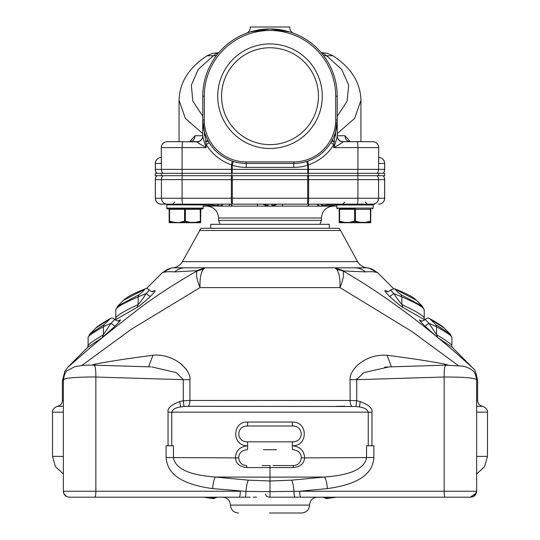 <?xml version="1.0" encoding="UTF-8"?>
<svg xmlns="http://www.w3.org/2000/svg" width="540" height="540" viewBox="0 0 540 540"><rect width="100%" height="100%" fill="white"/><g stroke="black" fill="none" stroke-linecap="round" stroke-linejoin="round"><path stroke-width="0.81" d="M202.777 116.276L192.854 101.142L191.335 85.118L198.221 69.498L213.428 55.708L217.85 52.704L218.747 52.704L217.85 52.704A11.867 7.823 -90 0 0 217.829 52.704M216.338 55.708L207.036 55.782L212.416 53.406L218.747 52.704M200.165 144.139L196.844 141.676A5.933 5.933 0 0 0 202.777 135.749L194.967 135.749L189.81 141.676M207.036 55.775C188.912 67.601 179.577 82.445 179.05 100.305L185.402 118.456L202.777 133.596M198.423 141.676L193.286 141.676L198.423 141.676M161.251 159.253L161.433 163.431L155.324 163.431A5.933 5.933 0 0 1 161.251 157.498A5.933 5.886 90 0 0 155.365 163.431L155.365 169.358A5.933 5.886 90 0 0 156.863 173.313M197.039 141.899C197.748 142.756 200.819 144.659 206.246 147.609C204.458 142.904 203.297 139.091 202.777 136.181C202.406 139.55 200.495 141.46 197.039 141.899L182.81 141.676A5.933 0.722 90 0 0 182.088 147.609L161.251 147.609L161.433 169.358L307.8 169.358L307.8 165.247L306.625 161.474M194.967 135.749A5.933 4.894 -90 0 1 190.073 141.676L191.012 141.568M182.81 141.676L167.184 141.676C163.58 142.034 161.602 144.005 161.251 147.609C161.602 144.005 163.58 142.034 167.184 141.676M207.826 140.279L205.416 141.676A5.933 4.192 -90 0 0 207.913 140.434M293.618 33.264A5.933 5.933 0 0 1 289.771 27.709L289.771 27L250.229 27L250.229 27.709A5.933 5.933 0 0 1 246.382 33.264A67.223 67.223 0 0 0 202.777 96.201A67.223 67.223 0 0 1 270 28.978A67.223 67.223 0 0 1 337.223 96.201L337.223 119.927A43.497 43.497 0 0 1 293.726 163.431L246.274 163.431A43.497 43.497 0 0 1 202.777 119.927L202.777 96.201L204.282 96.201L204.282 119.927A41.985 41.985 0 0 0 246.274 161.919L293.726 161.919A41.985 41.985 0 0 0 335.718 119.927L335.718 96.201A65.718 65.718 0 0 0 270 30.49A65.718 65.718 0 0 0 204.282 96.201M232.268 161.109L231.478 164.855C220.678 161.048 212.267 154.305 206.246 144.646L205.976 147.461M204.809 146.812L203.202 145.908M162.931 173.313A5.933 5.886 -90 0 1 161.433 169.358L155.324 169.358A5.933 5.933 0 0 0 156.83 173.313A5.933 5.933 0 0 1 155.324 169.358L155.324 163.431A5.933 5.933 0 0 1 161.251 157.498M378.567 173.313L384.676 173.313L384.676 175.689L357.912 175.689L357.912 173.313L378.567 173.313L378.567 175.689M182.088 173.313L182.088 175.689L155.324 175.689L155.324 173.313L357.912 173.313M182.088 175.689L357.912 175.689M231.835 175.689L231.835 173.313M308.165 175.689L308.165 173.313M155.324 179.644A5.933 5.933 0 0 1 156.83 175.689A5.933 5.933 0 0 0 155.324 179.644L155.324 198.227L155.324 179.644L155.378 198.227L161.433 198.227L161.433 179.644L155.378 179.644A5.933 5.886 90 0 1 156.877 175.689M383.171 175.689A5.933 5.933 0 0 1 384.676 179.644L384.676 198.227L384.676 179.644L161.433 179.644A5.933 5.886 -90 0 1 162.931 175.689M167.319 204.161A5.933 5.886 -90 0 1 161.433 198.227L378.567 198.227A5.933 5.886 90 0 1 372.681 204.161L161.251 204.161A5.933 5.933 -90 0 1 155.324 198.227L155.378 198.227A5.933 5.886 90 0 0 161.271 204.161M202.777 204.161L232.322 204.161L232.322 175.689M205.754 204.161L202.379 204.161L205.754 204.161M374.794 204.161L372.364 204.161M334.247 204.161L340.997 204.161M306.835 204.161L308.279 204.161M345.134 204.161L372.418 204.161A0.79 0.79 -90 0 1 373.207 204.95L336.832 204.95L337.622 204.161M167.441 208.892L202.379 208.906A0.79 0.79 0 0 0 203.168 208.116L166.793 208.116L167.582 208.906A0.79 0.79 90 0 1 166.793 208.116L166.793 204.95A0.79 0.79 90 0 1 167.582 204.161L202.379 204.161A0.79 0.79 0 0 1 203.168 204.95L203.168 208.116L203.168 206.138L212.848 206.138L203.168 206.138M377.069 175.689A5.933 5.886 90 0 1 378.567 179.644L378.567 198.227L384.676 198.227A5.933 5.933 0 0 1 378.749 204.161A5.933 5.886 -90 0 0 384.622 198.227L384.622 179.644A5.933 5.886 -90 0 0 383.123 175.689M266.747 204.161A5.933 5.9 -0 0 0 268.009 204.296L267.293 204.161M272.707 204.161L272.025 204.201L271.991 205.511L273.01 206.138L266.99 206.138L268.009 205.511A5.933 5.9 180 0 1 264.242 204.161A5.933 5.9 180 0 0 268.009 205.511L268.009 204.296M317.372 204.161L319.471 206.098L323.804 205.565A5.933 4.171 -98.1 0 1 321.01 204.161M323.804 205.565L333.423 204.201L337.372 204.201M332.957 204.161A5.933 4.171 81.9 0 0 333.423 204.201L334.01 204.161M202.628 204.201L205.99 204.161M218.99 204.161A5.933 4.171 98.1 0 1 216.196 205.565L206.577 204.201A5.933 4.171 -81.9 0 0 207.043 204.161M276.966 204.161L272.957 206.098L267.043 206.098L263.034 204.161M257.188 204.161A5.933 1.046 90 0 0 257.972 206.138L273.017 206.138L266.99 206.138L262.885 204.161M277.115 204.161L273.01 206.138L282.029 206.138A5.933 1.046 -90 0 0 282.812 204.161M275.758 204.161A5.933 5.9 180 0 1 271.991 205.511L271.991 204.296A5.933 5.9 0 0 0 273.254 204.161M309.163 204.161A5.933 3.2 90 0 1 306.781 206.138L273.01 206.138M336.865 204.707L327.665 206.098L318.89 206.138L326.248 206.138M336.859 204.741L331.236 205.538A5.933 4.171 -98.1 0 1 330.845 205.565M331.236 205.538L327.665 206.098L309.319 206.138M327.74 206.091L333.268 206.138C326.066 206.84 322.11 210.796 321.408 217.998L218.592 217.998C217.89 210.796 213.935 206.84 206.732 206.138L212.564 206.138A5.933 4.995 90 0 1 211.066 205.862M327.436 206.138L336.832 206.138L327.436 206.138A5.933 4.995 -90 0 0 328.934 205.862M212.882 206.138L209.156 205.565A5.933 4.171 98.1 0 1 208.764 205.538L212.261 206.091M209.156 205.565L203.135 204.707M216.196 205.565L224.087 206.138M222.629 204.161L220.529 206.098L211.606 206.003M223.007 204.161L221.11 206.138L233.219 206.138L221.11 206.138M260.638 206.138L233.219 206.138A5.933 3.2 -90 0 1 230.837 204.161M312.296 206.138L315.556 206.138M274.948 206.138L275.717 206.138M277.884 206.138L274.651 206.138M263.162 206.138L263.912 206.138M264.283 206.138L265.059 206.138M227.036 206.138L227.704 206.138M232.079 206.138L259.382 206.138M264.161 206.138L265.91 206.138M280.618 206.138L318.877 206.138M316.994 204.161L318.89 206.138M355.023 208.906C332.674 208.906 332.674 208.906 355.023 208.906M195.851 204.161L174.103 204.161M336.832 206.138L336.832 208.116L373.207 208.116L373.207 204.95L372.418 204.161M202.777 135.749L202.777 119.934M208.379 143.249L209.142 142.587L206.732 138.058M204.721 132.786L203.317 126.772L202.777 119.927L206.246 144.646L209.142 142.587M233.375 161.474L232.2 165.247L232.2 173.313M307.733 161.109L308.522 164.855L307.8 165.247A47.453 47.453 0 0 1 293.726 167.38L293.726 163.431L246.274 163.431A43.497 43.497 0 0 1 202.777 119.927L204.282 119.927M270 43.922A52.279 52.279 0 0 1 322.279 96.201A52.279 52.279 0 0 1 270 148.48A52.279 52.279 0 0 1 217.721 96.201A52.279 52.279 0 0 1 270 43.922M289.575 31.887L270 28.978L250.425 31.887M289.771 27.722L289.798 27.149M384.676 169.358A5.933 5.933 0 0 1 383.171 173.313A5.933 5.933 0 0 0 384.676 169.358L384.676 163.431L384.635 169.358L384.635 163.431L378.567 163.431L378.749 159.253M383.137 173.313A5.933 5.886 -90 0 0 384.635 169.358L378.567 169.358A5.933 5.886 90 0 1 377.069 173.313M307.8 173.313L307.8 169.358L308.522 169.358A5.933 0.722 90 0 1 308.34 173.313M231.66 173.313A5.933 0.722 -90 0 1 231.478 169.358L231.478 164.855L232.2 165.247A47.453 47.453 0 0 0 246.274 167.38L246.274 161.919M335.718 119.927L337.223 119.927L337.223 136.181C336.704 139.091 335.543 142.904 333.754 147.609L333.754 144.646L337.223 119.927L336.683 126.765L335.279 132.786M333.268 138.058L330.925 142.479M332.991 144.167L330.858 142.587L331.155 142.088M349.927 141.676L348.806 141.325L349.927 141.676A5.933 4.894 90 0 1 345.033 135.749L337.223 135.749L337.223 136.181L337.223 135.749A5.933 5.933 90 0 0 343.156 141.676L346.714 141.676M357.73 173.313A5.933 0.722 -90 0 0 357.912 169.358L357.912 147.609L378.749 147.609C378.398 144.005 376.421 142.034 372.816 141.676L343.156 141.676A5.933 5.933 0 0 1 337.223 135.749M355.023 141.676L363.326 141.676M332.087 140.434A5.933 4.192 90 0 0 334.584 141.676L332.174 140.279M357.19 141.676A5.933 0.722 90 0 1 357.912 147.609L333.754 147.609L335.812 141.676M334.584 141.676A5.933 5.933 0 0 1 331.81 140.947L331.526 141.453M307.665 161.332L307.692 161.703M308.158 163.688L308.522 169.358L378.567 169.358L378.749 147.609C378.398 144.005 376.421 142.034 372.816 141.676M333.754 144.646C327.726 154.312 319.316 161.048 308.522 164.855M333.754 147.609C339.181 144.659 342.252 142.756 342.961 141.899C339.491 141.446 337.581 139.536 337.223 136.181M345.033 135.749L350.19 141.676M337.223 133.596L354.598 118.456L360.95 100.305L360.95 141.676M384.676 163.431A5.933 5.933 0 0 0 378.749 157.498A5.933 5.933 0 0 1 384.676 163.431L384.635 163.431A5.933 5.886 -90 0 0 378.749 157.498A5.933 5.933 0 0 1 384.676 163.431A5.933 5.933 0 0 0 378.749 157.498M322.171 52.704A11.867 7.823 90 0 0 322.151 52.704L321.253 52.704L322.151 52.704L326.572 55.708L341.779 69.498L348.664 85.118L347.146 101.142L337.223 116.276M360.95 100.305C360.423 82.445 351.088 67.601 332.964 55.775L323.663 55.708M287.334 31.253L270 28.978L252.666 31.253M270 47.763A48.445 48.445 0 0 1 318.445 96.201A48.445 48.445 0 0 1 270 144.646A48.445 48.445 0 0 1 221.555 96.201A48.445 48.445 0 0 1 270 47.763M339.795 208.906L339.599 208.906A0.398 0.398 90 0 0 339.201 209.297L339.201 221.204L339.201 209.297L339.795 208.906L355.219 208.906L355.414 209.297L354.625 209.297L354.82 208.906M355.414 221.204L354.82 221.549L354.625 221.204L355.414 221.204L360.335 222.352L365.533 222.352L365.33 222.743L370.838 221.204L365.465 222.689L370.636 222.689L365.432 222.689L370.615 221.549L370.636 222.696L370.838 209.297A0.398 0.398 0 0 0 370.44 208.906L370.44 209.297L355.414 209.297L355.414 221.204L360.335 222.352L360.133 222.743L365.324 222.743L344.709 222.743L349.906 222.743L354.82 221.549L360.227 222.696L349.819 222.689L349.711 222.352L354.625 221.204L354.625 209.297L339.599 209.297L339.599 221.204L344.507 222.352L360.133 222.743M349.906 222.743L339.404 222.689A0.398 0.398 0 0 0 339.599 222.743A0.398 0.398 0 0 1 339.404 222.696L339.201 222.352L344.574 222.689L339.201 221.204L344.507 222.352M339.201 222.352L339.201 221.204L339.404 222.696L339.424 221.549L341.233 222.021M344.574 222.689L344.007 222.608M370.636 222.696A0.398 0.398 0 0 1 370.447 222.743L365.324 222.743M365.641 222.669L367.099 222.426M365.533 222.352L370.44 221.204L369.151 221.933M200.401 208.906A0.398 0.398 0 0 1 200.799 209.297L185.375 209.297L185.375 221.204L190.289 222.352L195.494 222.352L195.291 222.743L190.094 222.743L195.284 222.743L200.799 221.204L195.426 222.689L200.597 222.689L195.392 222.689L200.576 221.549L200.597 222.696L200.799 209.297A0.398 0.398 0 0 0 200.401 208.906L169.56 208.906A0.398 0.398 90 0 0 169.162 209.297L169.162 221.204L169.162 209.297L169.56 208.906M184.781 208.906L184.585 209.297L169.56 209.297L169.56 221.204L174.467 222.352L179.773 222.696L179.665 222.352L184.585 221.204L184.585 209.297L185.375 209.297L184.781 208.906L200.205 208.906L200.374 221.549L199.105 221.933M185.375 221.204L184.781 221.549L185.179 221.549L184.585 221.204L185.375 221.204L190.289 222.352L190.181 222.696L179.773 222.689L185.179 221.549L190.181 222.696L190.289 222.352L190.094 222.743L169.364 222.689A0.398 0.398 0 0 0 169.56 222.743A0.398 0.398 0 0 1 169.364 222.696L169.162 222.352L174.535 222.689L169.162 221.204L174.467 222.352M169.162 222.352L169.162 221.204L169.364 222.696L169.385 221.549L171.194 222.021M174.535 222.689L173.961 222.608M200.597 222.696A0.398 0.398 0 0 1 200.407 222.743L195.284 222.743M195.601 222.669L197.06 222.426M195.494 222.352L200.401 221.204M174.67 222.743L179.867 222.743M365.567 267.827L355.05 267.827C358.958 267.914 362.387 269.271 365.351 271.89L342.974 270.918C418.406 314.341 476.901 372.654 471.285 366.485M367.457 267.941A15.815 15.788 90 0 1 376.67 272.43L377.447 272.464L368.611 268.002L366.964 267.84M421.605 320.888L420.755 320.598C421.362 321.557 422.928 321.131 425.459 319.322C427.079 317.993 428.389 317.702 429.394 318.458C436.961 322.589 441.902 325.796 444.218 328.084L444.319 328.185M476.638 400.464L477.61 400.464L477.61 380.828C476.213 373.032 474.775 368.914 473.283 368.483L452.318 347.355L437.677 337.534L424.994 326.147C420.37 321.503 418.675 319.437 419.904 319.964M376.67 272.43C374.423 271.694 370.649 271.512 365.351 271.89M387.95 291.533L385.459 290.601C383.9 290.169 385.324 292.154 389.738 296.534C396.866 303.055 401.281 306.686 402.968 307.422L424.899 319.95M451.906 345.64L451.906 345.64C451.771 344.439 446.661 340.787 436.583 334.692L437.677 337.534M425.675 319.37C424.933 319.025 426.026 320.328 428.956 323.285L436.583 326.714L436.583 334.692L428.956 323.285L424.994 326.147M435.76 324.581L430.015 318.924L444.204 328.064L450.198 334.058L435.76 324.581L436.583 326.714C446.708 332.498 451.818 336.056 451.906 337.392L450.198 334.058M477.61 380.828L476.638 379.964M458.285 365.573L411.777 331.432L339.984 287.597C343.197 279.76 344.196 274.205 342.974 270.918L336.717 269.305C339.201 272.916 340.295 279.011 339.984 287.597L200.023 287.597C199.712 279.018 200.806 272.923 203.283 269.305L205.112 267.827L334.894 267.827L343.251 270.662M63.362 400.464L62.39 400.464L62.39 380.815L63.362 379.957M81.702 365.573L131.355 329.252L200.023 287.597C196.81 279.754 195.818 274.199 197.032 270.918L203.283 269.305M186.556 369.785L184.835 367.585M182.56 365.256L179.847 363.015M176.553 360.815L172.807 358.823M168.723 357.17L164.95 356.069M92.684 364.804L95.189 364.102C110.45 361.199 129.708 358.25 152.975 355.252C162.351 354.422 171.302 357.007 179.834 363.002C187.191 369.313 190.546 374.875 189.918 379.674L189.918 400.464L350.082 400.464L350.082 379.674C349.684 375.502 352.127 370.703 357.419 365.276C365.965 357.912 375.833 354.571 387.025 355.252C410.292 358.25 429.55 361.199 444.812 364.102L448.065 365.114M424.217 318.222L424.217 318.222C424.069 316.035 416.617 311.465 401.848 304.519L402.968 307.422M424.224 318.283L424.217 309.974C424.042 307.537 416.583 303.176 401.848 296.885L401.848 304.519C399.728 302.272 397.069 298.627 393.883 293.598L389.738 296.534M424.217 309.974L422.253 306.126L401.011 294.698L401.848 296.885L393.883 293.598C391.102 290.831 390.177 289.589 391.115 289.865M401.011 294.698C397.845 292.343 395.962 290.54 395.361 289.312L394.45 288.745M416.333 300.2L395.361 289.312M334.922 267.827L355.05 267.827L334.888 267.827L336.717 269.305M207.09 267.827L174.467 267.827M205.112 267.827L334.901 267.827L205.099 267.827L196.749 270.662L197.032 270.918C171.403 285.626 149.796 299.99 132.219 314.017C114.98 327.348 100.967 338.607 90.194 347.787L68.715 366.485M184.95 267.827C181.062 267.908 177.626 269.264 174.65 271.89L196.749 270.662M95.681 328.185L95.783 328.084C98.098 325.796 103.039 322.589 110.606 318.458C111.557 317.696 112.867 317.979 114.541 319.322C117.254 321.057 118.82 321.489 119.246 320.598L120.096 319.964C121.331 319.437 119.63 321.496 115.007 326.147L102.323 337.534L87.689 347.355L68.391 366.606L64.834 371.304L62.39 380.828M174.65 271.89C169.351 271.512 165.578 271.694 163.33 272.43L162.554 272.464L171.389 268.002L173.036 267.84M152.867 291.499L154.541 290.601L152.05 291.533M154.541 290.601C156.053 290.257 154.622 292.235 150.262 296.534C143.12 303.068 138.713 306.693 137.032 307.422L115.101 319.95M120.096 319.964L118.395 320.888M89.802 334.058L95.796 328.07L109.985 318.924L104.24 324.581L89.809 334.064L88.094 337.392C88.182 336.049 93.292 332.492 103.417 326.714L103.417 334.692L102.323 337.534M88.094 337.392L88.094 345.64C88.229 344.432 93.339 340.787 103.417 334.692L111.044 323.285L115.007 326.147M114.325 319.37C115.061 319.039 113.967 320.341 111.044 323.285L103.417 326.714L104.24 324.581M148.885 289.865C149.816 289.602 148.892 290.844 146.117 293.591L150.262 296.534M123.552 300.314L144.639 289.312C144.092 290.493 142.209 292.288 138.989 294.698L138.152 296.885L146.117 293.591C142.931 298.627 140.272 302.272 138.152 304.519L137.032 307.422M115.783 309.974L115.783 309.974C115.958 307.537 123.41 303.176 138.152 296.885L138.152 304.519C123.383 311.465 115.931 316.035 115.783 318.222L115.709 318.924M138.989 294.698L117.754 306.126L123.728 300.132C126.988 296.919 134.258 293.119 145.53 288.738C146.34 288.151 147.569 288.522 149.216 289.859C151.119 291.6 152.483 292.106 153.306 291.384L153.306 291.384M163.33 272.43A15.815 15.788 -90 0 1 172.544 267.941M199.402 230.506L340.598 230.506L339.026 228.278L200.975 228.278L182.419 261.644L357.581 261.644C359.451 264.911 362.239 266.909 365.931 267.644M210.681 228.278L210.681 224.329L329.319 224.329L329.319 228.278M389.158 366.889L445.838 365.162L462.274 366.127C463.32 366.053 465.824 366.849 469.787 368.53C472.702 370.926 475.072 370.42 476.638 379.701L476.638 491.252L299.727 491.252L327.47 488.592C368.469 482.969 372.924 467.397 373.889 457.562L373.889 445.777L366.565 445.777L366.565 457.562L304.594 457.893C304.162 450.623 300.085 446.587 292.343 445.777C308.097 446.499 308.367 421.551 292.343 422.05A3.956 0.405 -90 0 0 292.748 425.999C303.642 426.019 304.06 440.93 293.706 441.774L292.748 441.821A3.956 0.405 -90 0 0 292.343 445.777A3.956 0.405 90 0 0 292.748 449.732L293.618 449.766C298.62 450.718 301.185 453.398 301.307 457.805C300.659 462.692 298.04 465.271 293.45 465.548L293.058 467.573L270 467.573L270 465.548L262.042 465.548M292.748 425.999L247.253 425.999C236.338 426.019 235.96 440.957 246.294 441.774L247.253 441.821A3.956 0.405 -90 0 1 247.657 445.777C239.902 446.634 235.818 450.671 235.406 457.893L173.435 457.556L173.435 445.777L166.111 445.777L166.111 457.562C167.049 467.404 171.639 483.023 212.531 488.592L245.99 491.4C245.909 494.89 245.572 496.82 244.971 497.185L69.296 497.185L244.971 497.185M151.936 366.93L176.283 372.634L183.276 379.674L189.918 379.674M95.195 365.195L95.189 364.102M148.554 366.822L152.975 355.252M94.446 376.994L183.276 379.674L183.276 400.741L189.918 400.464A5.933 2.288 90 0 1 188.008 406.316L355.941 406.485L356.724 400.741L350.082 400.464A5.933 2.288 90 0 0 351.992 406.316M355.941 406.485L359.525 406.964C364.541 407.727 367.45 409.462 368.246 412.162L168.041 412.162C167.231 408.321 171.173 404.784 179.867 401.558L183.276 400.741L184.059 406.485L188.008 406.316M368.246 445.777L368.246 412.162L371.959 412.162C372.762 408.314 368.82 404.784 360.133 401.558L356.724 400.741L356.724 379.674L350.082 379.674M391.446 366.822L387.025 355.252M476.638 379.701C474.167 377.845 463.34 376.954 444.15 377.021L356.724 379.674L363.717 372.634L389.151 366.889M444.805 365.195L444.812 364.102M387.848 366.937L384.575 367.187M356.974 378.425L356.819 378.938M344.837 406.229L336.353 406.316M63.362 456.435L52.508 456.334L52.508 412.162C52.448 412.891 51.719 408.328 57.449 406.316L63.362 406.316M94.817 497.185A5.933 1.033 -90 0 0 95.85 491.252L95.85 377.014L91.044 376.974C71.982 377.257 62.89 378.311 63.781 380.153M212.531 488.592C213.232 482.531 214.184 478.683 215.379 477.043L270 477.144L270 467.573L246.935 467.573L246.55 465.548C241.94 465.264 239.321 462.686 238.694 457.805C238.808 453.404 241.373 450.725 246.382 449.766L247.253 449.732A3.956 0.405 -90 0 0 247.657 445.777C231.633 446.269 231.903 421.322 247.657 422.05L292.343 422.05M476.638 456.435L487.492 456.334L487.492 412.162L476.638 412.162M265.66 494.134C265.646 496.031 267.098 497.043 270 497.185L470.705 497.185L270 497.185L323.433 497.185L325.465 498.11A1.579 1.579 0 0 0 326.828 498.575A1.579 1.579 0 0 1 325.445 498.083L329.022 497.185M476.408 492.892L470.374 497.185A5.933 5.839 90 0 0 476.219 491.252M69.626 497.185L92.05 497.185M115.776 497.185L203.499 497.185L213.172 498.575A1.579 1.579 0 0 0 214.501 498.137A1.579 1.579 0 0 1 213.172 498.575L210.816 498.238L210.951 497.3L214.556 498.083L215.858 497.185M214.718 497.968L214.556 498.083A1.579 1.579 0 0 1 213.172 498.575A1.579 1.579 0 0 0 214.556 498.083L216.567 497.185L250.182 497.185M329.798 497.185L329.049 497.3L329.184 498.238L336.501 497.185L409.394 497.185M300.746 497.185A5.933 1.033 90 0 1 299.72 491.252L270 491.677L270 477.144L324.621 477.043L291.607 480.168L270 480.998L248.393 480.168L215.379 477.043C198.666 475.693 175.871 472.163 173.435 457.556L166.111 457.562M246.935 467.573C239.753 466.817 235.913 463.59 235.406 457.893L238.694 457.805M276.541 449.732L263.459 449.732M263.459 441.821L276.541 441.821M247.253 441.821L292.748 441.821M263.459 425.999L276.541 425.999M293.483 425.999L247.253 425.999A3.956 0.405 90 0 0 247.657 422.05M301.307 457.805L304.594 457.893C304.027 463.712 300.179 466.938 293.058 467.573M327.47 488.592C326.768 482.531 325.816 478.683 324.621 477.043C341.334 475.693 364.129 472.163 366.565 457.556L373.889 457.562M295.029 497.185C294.428 496.82 294.091 494.89 294.01 491.4C293.49 485.575 292.687 481.829 291.607 480.168M269.939 497.185L270 491.677L245.99 491.4C246.503 485.608 247.306 481.862 248.393 480.168M277.918 465.548L278.897 465.548M326.828 498.575L329.184 498.238L326.828 498.575A1.579 1.579 0 0 1 325.445 498.083L324.142 497.185M321.32 497.185L270 497.185L270 496.591M256.459 497.185L253.247 497.185M210.978 497.185L210.202 497.185M216.567 497.185L214.535 498.11A1.579 1.579 0 0 1 214.515 498.13A1.579 1.579 0 0 0 214.535 498.11M269.514 513L301.637 513C306.437 512.534 309.076 509.895 309.541 505.089C310.014 500.29 312.647 497.651 317.453 497.185M359.525 406.964L360.133 401.558M171.754 445.777L171.754 412.162C172.55 409.462 175.46 407.727 180.475 406.964L184.059 406.485M179.867 401.558L180.475 406.964M204.512 132.097L204.512 135.749L205.754 135.749M161.433 175.689L161.433 173.313M182.27 175.689A5.933 0.722 90 0 0 182.088 179.644L182.088 198.227A5.933 0.722 90 0 0 182.81 204.161M232.079 204.161A5.933 0.722 -90 0 1 231.356 198.227L231.356 179.644A5.933 0.722 -90 0 1 231.538 175.689M307.679 204.161L307.679 175.689M308.462 175.689A5.933 0.722 90 0 1 308.644 179.644L308.644 198.227A5.933 0.722 90 0 1 307.922 204.161M357.19 204.161A5.933 0.722 -90 0 0 357.912 198.227L357.912 179.644A5.933 0.722 -90 0 0 357.73 175.689M218.592 217.998L218.592 220.374L321.408 220.374L321.408 217.998M203.168 204.95L166.799 204.815M206.246 147.609L182.088 147.609L182.088 169.358A5.933 0.722 90 0 0 182.27 173.313M232.234 165.26A47.453 47.453 0 0 0 246.274 167.38L293.726 167.38M293.726 163.431L293.726 161.919M337.223 96.201L335.718 96.201M246.382 33.264A67.223 67.223 0 0 0 202.777 96.201M335.488 132.097L335.488 135.749L334.247 135.749M370.44 221.204L370.44 209.297L370.838 209.297A0.398 0.398 0 0 0 370.44 208.906M354.625 221.204L354.82 221.549M349.832 222.689L360.227 222.689M184.585 221.204L184.781 221.549M179.793 222.689L190.188 222.689M420.782 320.591L421.261 320.8M452.452 347.497L452.061 346.7M430.015 318.924L429.381 318.465M424.568 319.653L424.292 318.924M387.139 291.499L386.728 291.377M386.721 291.371L385.459 290.601M88.094 345.64L87.959 346.639M118.739 320.8L119.219 320.591M110.619 318.465L109.985 318.924M115.783 318.222L115.432 319.653M144.639 289.312L145.537 288.752M476.638 406.316L482.551 406.316C479.486 405.56 477.839 403.61 477.61 400.464M63.362 412.162L52.508 412.162M244.978 497.185L239.254 497.185A5.933 1.033 -90 0 0 240.28 491.252L63.362 491.252L64.01 493.945L66.818 496.645M168.041 412.162L168.041 445.777M446.209 365.344C444.785 365.026 444.096 368.921 444.15 377.021L444.15 491.252A5.933 1.033 90 0 0 445.183 497.185M371.959 412.162L371.959 445.777M325.553 498.029L324.452 497.185M214.448 498.029L215.548 497.185M222.548 497.185C227.353 497.651 229.986 500.29 230.459 505.089L309.541 505.089M95.85 377.014C95.904 368.921 95.216 365.026 93.791 365.344M179.05 100.305L179.05 141.676M205.416 141.676A5.933 5.933 0 0 0 208.19 140.947M257.972 206.138L266.99 206.138M203.141 204.741L208.764 205.538M327.119 206.138L328.401 206.01M264.512 206.138L265.801 206.138M274.199 206.138L275.501 206.138M321.408 220.374L319.896 224.329M218.592 220.374L220.104 224.329M337.622 208.906L336.832 208.116L336.832 204.95M373.207 208.116L372.418 208.906M365.303 202.183L367.281 204.161M344.736 202.183L342.758 204.161M174.697 202.183L172.719 204.161M166.793 204.95L167.582 204.161L166.793 204.95L166.799 208.244M202.513 208.892L203.162 208.244M332.964 55.775L327.584 53.406L322.151 52.704M377.447 272.464L393.478 288.515M451.906 345.661L451.906 337.412M451.892 337.176L451.899 337.561M386.714 291.391L386.694 291.384C387.281 292.187 388.645 291.681 390.785 289.859L394.47 288.738C405.736 293.112 412.999 296.912 416.266 300.132L422.253 306.119M174.069 267.644C177.761 266.909 180.549 264.911 182.419 261.644M367.814 268.016L365.938 267.644M162.506 272.511L146.522 288.515M87.547 347.497L88.094 345.654M88.108 337.176L88.101 337.561M115.776 310.055L115.776 318.283M117.747 306.126L115.79 309.737M172.186 268.016L174.062 267.644M340.598 230.506L357.581 261.644M62.39 400.464C62.161 403.61 60.514 405.56 57.449 406.316M150.842 366.889L94.169 365.162C86.461 364.925 79.9 365.492 74.486 366.849L67.352 370.589C65.846 370.987 64.517 374.024 63.362 379.701L63.362 491.252C63.713 494.856 65.691 496.834 69.296 497.185M470.705 497.185C474.309 496.827 476.287 494.856 476.638 491.252L476.611 491.798M63.362 473.985L55.438 466.695L52.508 456.334M476.638 473.985L484.562 466.695L487.492 456.334M272.99 465.548L293.45 465.548M322.738 497.165L325.546 498.184M214.454 498.184L217.262 497.165M214.556 498.083L213.172 498.575M228.953 206.138L229.689 204.161M230.459 505.089C230.924 509.895 233.564 512.534 238.363 513M487.492 412.162C487.539 412.992 488.349 408.389 482.551 406.316"/></g></svg>
